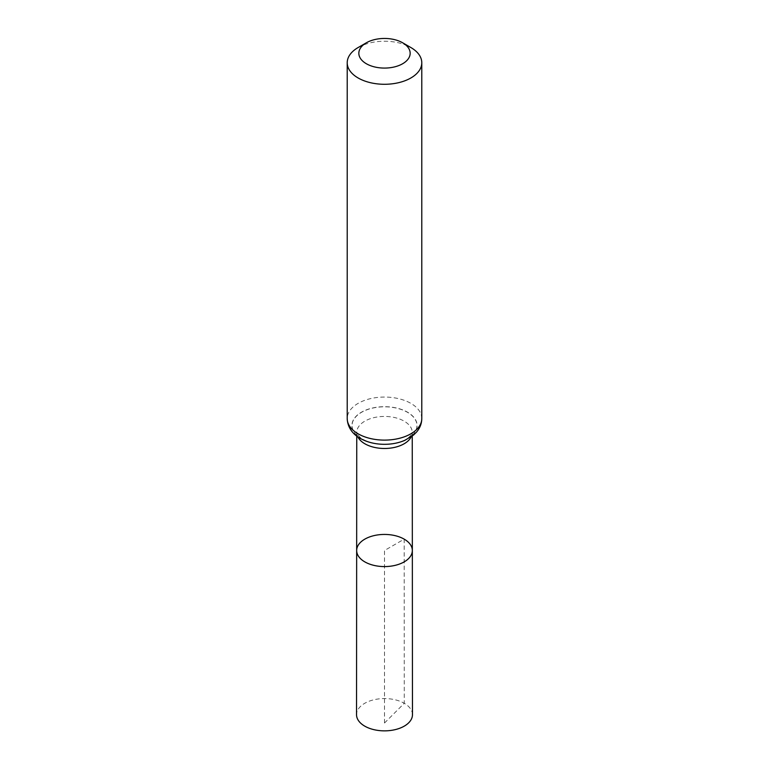 <?xml version="1.0" encoding="UTF-8"?>
<svg xmlns="http://www.w3.org/2000/svg" width="769" height="769" viewBox="0 0 769 769"><rect width="100%" height="100%" fill="white"/><g stroke="black" fill="none" stroke-linecap="round" stroke-linejoin="round"><path stroke-width="0.58" stroke-dasharray="3.85 2.88" d="M356.662 550.508A27.838 16.072 180 0 1 373.849 535.666A27.838 16.072 180 0 1 404.186 539.146A27.838 16.072 180 0 1 412.338 550.508M358.133 47.534A37.287 21.522 180 0 1 410.867 47.534M412.463 714.709A27.963 16.149 0 0 0 384.5 698.569A27.963 16.149 0 0 0 356.537 714.709M384.5 723.023L384.5 550.508L404.186 539.146L404.273 703.299L384.5 723.023M411.184 436.859A27.751 16.024 0 0 0 412.251 432.457A27.751 16.024 0 0 0 404.119 421.133A27.751 16.024 0 0 0 373.888 417.654A27.751 16.024 0 0 0 356.749 432.457A27.751 16.024 0 0 0 357.816 436.859M361.545 438.801A32.461 18.744 0 0 0 415.856 430.4A32.461 18.744 0 0 0 376.099 407.445A32.461 18.744 0 0 0 361.545 438.801M361.468 438.791A32.567 18.802 0 0 0 415.962 430.361A32.567 18.802 0 0 0 376.07 407.33A32.567 18.802 0 0 0 361.468 438.791M421.787 418.586A37.287 21.522 0 0 0 410.867 403.369A37.287 21.522 0 0 0 370.235 398.698A37.287 21.522 0 0 0 347.213 418.586M412.251 436.081L412.251 432.457C412.742 433.216 411.463 434.985 408.426 437.753C406.07 439.801 398.198 444.04 384.462 444.271C375.599 444.107 368.38 442.425 362.824 439.234C361.084 438.522 359.171 436.725 357.076 433.812L356.749 432.457L356.749 436.081"/><path stroke-width="1.15" d="M412.338 550.508A27.838 16.072 180 0 1 384.5 566.58A27.838 16.072 180 0 1 356.662 550.508A27.838 16.072 0 0 0 364.814 561.879A27.838 16.072 0 0 0 395.16 565.359A27.838 16.072 0 0 0 412.338 550.508A27.838 16.072 0 0 0 384.5 534.436A27.838 16.072 0 0 0 356.662 550.508L356.537 714.709A27.963 16.149 0 0 0 364.727 726.128A27.963 16.149 0 0 0 395.208 729.627A27.963 16.149 0 0 0 412.463 714.709L412.251 436.081M410.867 47.534L402.648 42.795A25.665 14.813 180 0 1 402.648 42.795A25.665 14.813 180 0 1 402.648 63.74A25.665 14.813 180 0 1 366.352 63.74A25.665 14.813 180 0 1 366.352 42.795A25.665 14.813 180 0 1 402.648 42.785L410.867 47.534A37.287 21.522 180 0 1 421.787 62.76A37.287 21.522 180 0 1 384.5 84.282A37.287 21.522 180 0 1 347.213 62.76A37.287 21.522 180 0 1 358.133 47.534L366.352 42.795M357.816 436.859A27.751 16.024 0 0 0 364.881 443.79A27.751 16.024 0 0 0 411.184 436.859M358.133 433.812A37.287 21.522 0 0 0 398.765 438.474A37.287 21.522 0 0 0 421.787 418.586C421.71 423.642 419.932 428.16 416.471 432.159L413.587 435.014L404.83 440.349C398.621 442.982 391.825 444.309 384.452 444.319C375.32 444.28 367.226 442.29 360.19 438.359C354.999 435.562 347.655 429.285 347.213 418.586A37.287 21.522 0 0 0 358.133 433.812M356.749 436.081L356.662 550.508M347.213 62.76L347.213 418.586M421.787 62.76L421.787 418.586"/></g></svg>
